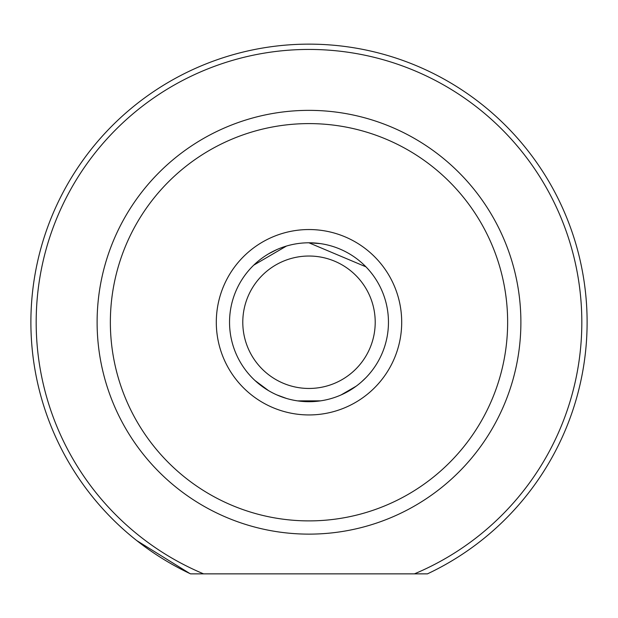 <?xml version="1.0" encoding="UTF-8"?>
<svg xmlns="http://www.w3.org/2000/svg" width="618" height="618" viewBox="0 0 618 618"><rect width="100%" height="100%" fill="white"/><g stroke="black" fill="none" stroke-linecap="round" stroke-linejoin="round"><path stroke-width="0.93" d="M427.447 573.859L190.553 573.859A278.1 278.1 0 0 1 309 44.141A278.1 278.1 0 0 1 427.447 573.859L414.415 573.859A272.801 272.801 0 0 0 309 49.44A272.801 272.801 0 0 0 203.585 573.859L190.553 573.859M216.3 322.241A92.7 92.7 0 0 1 309 229.541A92.7 92.7 0 0 1 401.7 322.241A92.7 92.7 0 0 1 309 414.941A92.7 92.7 0 0 1 216.3 322.241M253.728 265.161L286.466 246.049M308.907 242.789L365.941 266.829M320.572 400.85L297.552 400.873M110.359 322.241A198.641 198.641 0 0 0 309 520.889A198.641 198.641 0 0 0 507.641 322.241A198.641 198.641 0 0 0 309 123.6A198.641 198.641 0 0 0 110.359 322.241M520.889 322.241A211.889 211.889 0 0 1 309 534.13A211.889 211.889 0 0 1 97.111 322.241A211.889 211.889 0 0 1 309 110.359A211.889 211.889 0 0 1 520.889 322.241M320.572 243.631L309.093 242.789M276.91 249.556L268.591 253.828M136.841 540.65L189.811 573.512M254.987 380.518L268.529 390.622M276.849 394.902L286.466 398.44M308.907 401.7L320.433 400.873M341.09 394.933L356.231 386.142M361.422 381.955L365.941 377.66M242.789 322.241A66.211 66.211 0 0 0 309 388.459A66.211 66.211 0 0 0 375.211 322.241A66.211 66.211 0 0 0 309 256.03A66.211 66.211 0 0 0 242.789 322.241M388.459 322.241A79.459 79.459 0 0 1 309 401.7A79.459 79.459 0 0 1 229.541 322.241A79.459 79.459 0 0 1 309 242.789A79.459 79.459 0 0 1 388.459 322.241"/></g></svg>
